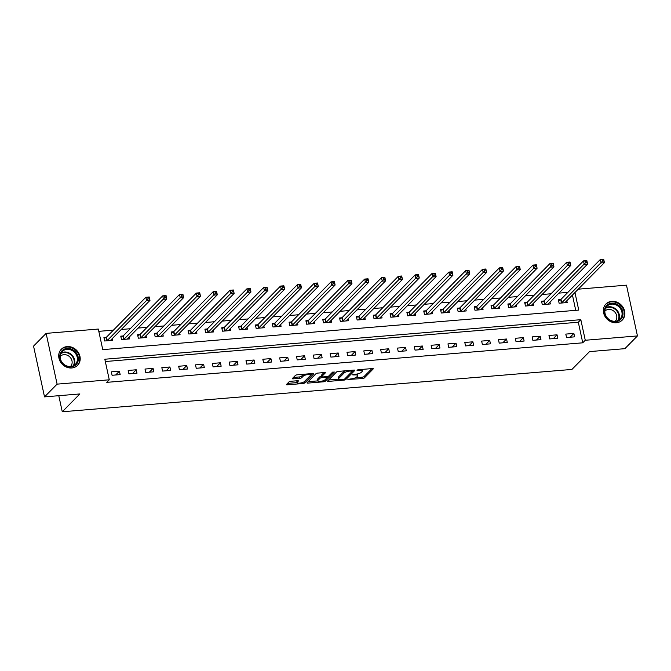 <?xml version="1.0" encoding="UTF-8"?>
<svg xmlns="http://www.w3.org/2000/svg" width="671" height="671" viewBox="0 0 671 671"><rect width="100%" height="100%" fill="white"/><g stroke="black" fill="none" stroke-linecap="round" stroke-linejoin="round"><path stroke-width="1.01" d="M347.88 379.459L362.499 378.561A1.443 0.419 167.8 0 0 364.319 377.949L373.202 368.949A1.443 0.419 167.8 0 0 373.294 368.756A1.443 0.419 167.8 0 0 372.38 368.555L358.331 369.729L357.006 370.291L359.463 370.275A4.613 1.35 167.8 0 1 362.382 370.904A4.613 1.35 167.8 0 1 362.105 371.524L361.367 372.271A4.613 1.35 167.8 0 1 355.563 374.225L352.468 374.804L354.867 374.93A4.613 1.35 167.8 0 1 357.794 375.55A4.613 1.35 167.8 0 1 357.517 376.171L356.779 376.926A4.613 1.35 167.8 0 1 350.967 378.88L347.88 379.459M67.142 346.58A11.449 9.99 -135.4 0 1 78.692 353.072A11.449 9.99 -135.4 0 1 77.601 365.326A11.449 9.99 -135.4 0 1 71.763 367.976A11.449 9.99 -135.4 0 1 60.222 361.484A11.449 9.99 -135.4 0 1 61.304 349.239A11.449 9.99 -135.4 0 1 67.142 346.58M611.809 301.329A11.449 9.99 -135.4 0 1 623.359 307.821A11.449 9.99 -135.4 0 1 622.269 320.075A11.449 9.99 -135.4 0 1 616.431 322.734A11.449 9.99 -135.4 0 1 604.89 316.242A11.449 9.99 -135.4 0 1 605.972 303.988A11.449 9.99 -135.4 0 1 611.809 301.329M290.845 381.279A1.443 0.419 167.8 0 0 289.025 381.891L286.534 384.416A1.443 0.419 167.8 0 0 286.45 384.609A1.443 0.419 167.8 0 0 287.364 384.802L302.957 383.51A1.443 0.419 167.8 0 0 304.777 382.898L313.659 373.898A1.443 0.419 167.8 0 0 313.751 373.705A1.443 0.419 167.8 0 0 312.837 373.504L297.236 374.804A1.443 0.419 167.8 0 0 295.425 375.408L292.413 378.461A1.443 0.419 167.8 0 0 292.321 378.654A1.443 0.419 167.8 0 0 293.235 378.855L299.912 378.301A1.443 0.419 167.8 0 0 301.732 377.689L303.225 376.171A3.85 1.124 167.8 0 1 307.31 374.636A3.85 1.124 167.8 0 1 310.522 375.064A3.85 1.124 167.8 0 1 310.296 375.584L304.441 381.514A3.85 1.124 167.8 0 1 300.356 383.057A3.85 1.124 167.8 0 1 297.144 382.621A3.85 1.124 167.8 0 1 297.37 382.101L298.343 381.111A1.443 0.419 167.8 0 0 298.436 380.918A1.443 0.419 167.8 0 0 297.521 380.725L290.845 381.279M578.251 289.176L626.479 285.167L637.45 335.928L624.877 348.668L589.532 351.604L571.927 369.436L62.269 411.776L79.874 393.944L44.521 396.88L57.102 384.139L46.123 333.378L98.302 329.05L102.755 349.625L578.746 310.086L574.946 292.514M637.45 335.928L585.271 340.264L580.826 319.681L104.827 359.228L109.281 379.803L57.102 384.139M109.281 379.803L106.764 382.353L582.755 342.814L585.271 340.264M327.641 381.002A1.443 0.419 167.8 0 0 327.557 381.195A1.443 0.419 167.8 0 0 328.471 381.388L344.064 380.096A1.443 0.419 167.8 0 0 345.884 379.484L354.766 370.484A1.443 0.419 167.8 0 0 354.85 370.283A1.443 0.419 167.8 0 0 353.936 370.09L338.343 371.39A1.443 0.419 167.8 0 0 336.523 371.994L327.641 381.002M323.514 381.799L307.914 383.099A1.443 0.419 167.8 0 1 306.999 382.898A1.443 0.419 167.8 0 1 307.092 382.705L315.974 373.705A1.443 0.419 167.8 0 1 317.794 373.093L324.462 372.539A1.443 0.419 167.8 0 1 325.376 372.732A1.443 0.419 167.8 0 1 325.292 372.933L321.686 376.582A1.443 0.419 167.8 0 0 321.602 376.775A1.443 0.419 167.8 0 0 322.516 376.968L326.945 376.607A1.443 0.419 167.8 0 0 328.756 375.995L332.514 372.195L334.359 372.036L325.326 381.187A1.443 0.419 167.8 0 1 323.514 381.799L323.279 380.734M582.755 342.814L578.31 322.231L105.322 361.526M573.873 333.42L565.796 334.099L566.534 337.521L574.619 336.85L573.873 333.42L570.124 337.228M557.039 334.821L548.962 335.492L549.708 338.922L557.786 338.251L557.039 334.821L553.29 338.629M540.214 336.221L532.128 336.892L532.875 340.323L540.952 339.652L540.214 336.221L536.456 340.021M523.38 337.622L515.303 338.293L516.041 341.724L524.118 341.053L523.38 337.622L519.622 341.422M506.546 339.014L498.469 339.685L499.207 343.116L507.293 342.445L506.546 339.014L502.797 342.822M489.713 340.415L481.635 341.086L482.382 344.517L490.459 343.846L489.713 340.415L485.963 344.215M472.887 341.816L464.81 342.487L465.548 345.917L473.625 345.246L472.887 341.816L469.13 345.615M456.054 343.208L447.976 343.879L448.714 347.31L456.792 346.639L456.054 343.208L452.296 347.016M439.22 344.609L431.143 345.28L431.881 348.71L439.966 348.039L439.22 344.609L435.471 348.417M422.394 346.01L414.309 346.681L415.055 350.111L423.133 349.44L422.394 346.01L418.637 349.809M405.561 347.41L397.484 348.081L398.222 351.503L406.299 350.832L405.561 347.41L401.803 351.21M388.727 348.803L380.65 349.474L381.388 352.904L389.465 352.233L388.727 348.803L384.969 352.611M371.893 350.203L363.816 350.874L364.554 354.305L372.64 353.634L371.893 350.203L368.144 354.003M355.068 351.604L346.982 352.275L347.729 355.705L355.806 355.034L355.068 351.604L351.31 355.404M338.234 352.996L330.157 353.667L330.895 357.098L338.972 356.427L338.234 352.996L334.477 356.804M321.401 354.397L313.323 355.068L314.062 358.499L322.147 357.828L321.401 354.397L317.643 358.205M304.567 355.798L296.49 356.469L297.236 359.899L305.313 359.228L304.567 355.798L300.818 359.597M287.742 357.198L279.656 357.869L280.403 361.292L288.48 360.621L287.742 357.198L283.984 360.998M270.908 358.591L262.831 359.262L263.569 362.692L271.646 362.021L270.908 358.591L267.15 362.399M254.074 359.991L245.997 360.663L246.735 364.093L254.821 363.422L254.074 359.991L250.325 363.791M237.24 361.392L229.163 362.063L229.91 365.494L237.987 364.823L237.24 361.392L233.491 365.192M220.415 362.785L212.33 363.456L213.076 366.886L221.153 366.215L220.415 362.785L216.658 366.592M203.581 364.185L195.504 364.856L196.242 368.287L204.32 367.616L203.581 364.185L199.824 367.993M186.748 365.586L178.671 366.257L179.409 369.687L187.494 369.016L186.748 365.586L182.998 369.385M169.914 366.978L161.837 367.658L162.583 371.08L170.66 370.409L169.914 366.978L166.165 370.786M153.089 368.379L145.003 369.05L145.75 372.48L153.827 371.809L153.089 368.379L149.331 372.187M136.255 369.78L128.178 370.451L128.916 373.881L136.993 373.21L136.255 369.78L132.497 373.579M119.421 371.18L111.344 371.851L112.082 375.282L120.168 374.611L119.421 371.18L115.672 374.98M567.867 292.38L558.901 293.126M551.042 293.772L542.067 294.519M534.208 295.173L525.234 295.919M517.375 296.574L508.408 297.32M500.541 297.974L491.575 298.712M483.716 299.367L474.741 300.113M466.882 300.767L457.916 301.514M450.048 302.168L441.082 302.906M433.214 303.56L424.248 304.307M416.389 304.961L407.414 305.708M399.555 306.362L390.589 307.108M382.722 307.754L373.755 308.501M365.888 309.155L356.922 309.901M349.063 310.556L340.088 311.302M332.229 311.956L323.263 312.694M315.395 313.349L306.429 314.095M298.57 314.749L289.595 315.496M281.736 316.15L272.762 316.897M264.902 317.542L255.936 318.289M248.069 318.943L239.102 319.69M231.243 320.344L222.269 321.09M214.41 321.745L205.435 322.483M197.576 323.137L188.61 323.883M180.742 324.538L171.776 325.284M163.917 325.938L154.942 326.685M147.083 327.331L138.109 328.077M130.249 328.731L121.283 329.478M113.416 330.132L98.796 331.348M575.735 310.329L572.438 295.064M560.57 299.618L558.381 299.803L559.119 303.225L567.205 302.554L566.81 300.759M543.736 301.019L541.547 301.195L542.294 304.626L550.371 303.955L549.977 302.16M526.911 302.411L524.714 302.596L525.46 306.026L533.537 305.355L533.151 303.56M510.077 303.812L507.888 303.997L508.626 307.427L516.704 306.756L516.318 304.953M493.244 305.213L491.055 305.389L491.793 308.819L499.878 308.148L499.484 306.353M476.41 306.605L474.221 306.79L474.967 310.22L483.045 309.549L482.65 307.754M459.585 308.006L457.387 308.19L458.134 311.621L466.211 310.95L465.825 309.146M442.751 309.406L440.562 309.583L441.3 313.013L449.377 312.342L448.991 310.547M425.917 310.799L423.728 310.983L424.466 314.414L432.552 313.743L432.158 311.948M409.084 312.2L406.894 312.384L407.641 315.815L415.718 315.144L415.332 313.34M392.258 313.6L390.061 313.785L390.807 317.215L398.884 316.536L398.499 314.741M375.425 315.001L373.235 315.177L373.973 318.608L382.051 317.937L381.665 316.142M358.591 316.393L356.402 316.578L357.14 320.008L365.225 319.337L364.831 317.542M341.757 317.794L339.568 317.979L340.314 321.409L348.392 320.738L348.006 318.935M324.932 319.195L322.743 319.371L323.481 322.801L331.558 322.13L331.172 320.335M308.098 320.587L305.909 320.772L306.647 324.202L314.724 323.531L314.338 321.736M291.264 321.988L289.075 322.172L289.813 325.603L297.899 324.932L297.505 323.128M274.431 323.388L272.241 323.573L272.988 326.995L281.065 326.324L280.679 324.529M257.605 324.789L255.416 324.965L256.154 328.396L264.231 327.725L263.846 325.93M240.772 326.181L238.582 326.366L239.321 329.796L247.398 329.125L247.012 327.331M223.938 327.582L221.749 327.767L222.495 331.197L230.572 330.526L230.178 328.723M207.113 328.983L204.915 329.159L205.661 332.59L213.739 331.919L213.353 330.124M190.279 330.375L188.09 330.56L188.828 333.99L196.905 333.319L196.519 331.524M173.445 331.776L171.256 331.96L171.994 335.391L180.08 334.72L179.685 332.917M156.611 333.177L154.422 333.361L155.169 336.783L163.246 336.112L162.852 334.317M139.786 334.577L137.589 334.754L138.335 338.184L146.412 337.513L146.026 335.718M122.952 335.97L120.763 336.154L121.501 339.585L129.578 338.914L129.193 337.119M106.119 337.37L103.93 337.555L104.668 340.985L112.753 340.314L112.359 338.511M58.788 395.697L62.269 411.776M44.521 396.88L33.55 346.119L46.123 333.378M578.31 322.231L580.826 319.681M357.794 375.55L357.5 374.183A4.613 1.35 167.8 0 0 357.366 373.957M362.382 370.904L362.088 369.528A4.613 1.35 167.8 0 0 362.046 369.419M355.471 377.748L362.206 377.186A1.443 0.419 167.8 0 0 364.017 376.582L371.902 368.597M345.397 378.251A1.443 0.419 167.8 0 0 345.582 378.108L353.466 370.132M328.647 379.979L338.503 379.157M343.3 379.518L344.575 379.09L352.376 371.189L349.876 371.071A4.613 1.35 167.8 0 0 344.072 373.026L338.738 378.427A4.613 1.35 167.8 0 0 338.461 379.048A4.613 1.35 167.8 0 0 341.388 379.677L343.3 379.518M345.079 370.828A4.613 1.35 167.8 0 0 343.77 371.65L344.072 373.026M338.461 379.048L338.159 377.672A4.613 1.35 167.8 0 1 338.436 377.052L343.77 371.65M326.97 376.599L327.171 377.496A1.443 0.419 167.8 0 1 327.079 377.698L325.024 379.778A3.85 1.124 167.8 0 1 320.931 381.321A3.85 1.124 167.8 0 1 317.719 380.893L317.425 379.518A3.85 1.124 167.8 0 1 317.651 378.998L317.945 380.365A3.85 1.124 167.8 0 0 317.719 380.893L308.098 381.682M323.992 372.581L321.392 375.206A1.443 0.419 167.8 0 0 321.308 375.399L321.602 376.775M332.682 372.07L325.032 379.82L325.326 381.187M327.171 377.496A1.443 0.419 167.8 0 0 326.257 377.303L321.828 377.672A1.443 0.419 167.8 0 0 320.008 378.285L317.945 380.365M321.501 376.305A1.443 0.419 167.8 0 0 319.715 376.909L320.008 378.285M317.651 378.998L319.715 376.909M297.043 380.759A3.85 1.124 167.8 0 0 296.842 381.254L297.144 382.621M303.711 374.267A3.85 1.124 167.8 0 0 302.923 374.804L303.225 376.171M293.42 377.438L299.618 376.926A1.443 0.419 167.8 0 0 301.43 376.314L302.923 374.804M304.206 381.715A1.443 0.419 167.8 0 0 304.475 381.522L312.359 373.546M287.54 383.393L297.136 382.596M565.007 302.738L565.007 302.68A1.468 0.428 -12.2 0 1 565.099 302.495L604.428 262.655L601.065 262.931L600.319 259.501L560.99 299.35A1.468 0.428 -12.2 0 1 560.704 299.543L558.574 300.675M602.206 259.786L600.319 259.501L603.69 259.224L604.428 262.655L603.556 259.677L602.206 259.786L602.508 261.162L603.85 261.044M602.508 261.162L561.728 302.78A1.468 0.428 -12.2 0 1 561.442 302.973L561.308 303.049M603.556 259.677L603.69 259.224M548.182 304.139L548.173 304.08A1.468 0.428 -12.2 0 1 548.266 303.896L587.595 264.055L584.231 264.332L583.493 260.902L544.156 300.751A1.468 0.428 -12.2 0 1 543.871 300.944L541.74 302.076M585.38 261.187L583.493 260.902L586.857 260.625L587.595 264.055L586.722 261.078L585.38 261.187L585.674 262.554L587.016 262.445M585.674 262.554L544.894 304.173A1.468 0.428 -12.2 0 1 544.609 304.374L544.483 304.441M586.722 261.078L586.857 260.625M531.348 305.54L531.34 305.473A1.468 0.428 -12.2 0 1 531.432 305.297L570.769 265.448L567.398 265.733L566.659 262.302L527.322 302.143A1.468 0.428 -12.2 0 1 527.037 302.344L524.907 303.477M568.547 262.587L566.659 262.302L570.023 262.025L570.769 265.448L569.889 262.47L568.547 262.587L568.84 263.955L570.191 263.846M568.84 263.955L528.069 305.573A1.468 0.428 -12.2 0 1 527.783 305.775L527.649 305.842M569.889 262.47L570.023 262.025M514.514 306.932L514.514 306.873A1.468 0.428 -12.2 0 1 514.598 306.689L553.936 266.848L550.572 267.133L549.826 263.703L510.497 303.544A1.468 0.428 -12.2 0 1 510.212 303.745L508.073 304.877M551.713 263.98L549.826 263.703L553.198 263.418L553.936 266.848L553.063 263.871L551.713 263.98L552.007 265.355L553.357 265.246M552.007 265.355L511.235 306.974A1.468 0.428 -12.2 0 1 510.95 307.167L510.816 307.243M553.063 263.871L553.198 263.418M497.681 308.333L497.681 308.274A1.468 0.428 -12.2 0 1 497.773 308.09L537.102 268.249L533.739 268.526L532.992 265.095L493.663 304.944A1.468 0.428 -12.2 0 1 493.378 305.137L491.247 306.27M534.879 265.38L532.992 265.095L536.364 264.819L537.102 268.249L536.23 265.271L534.879 265.38L535.181 266.756L536.523 266.639M535.181 266.756L494.401 308.375A1.468 0.428 -12.2 0 1 494.116 308.568L493.982 308.643M536.23 265.271L536.364 264.819M604.848 308.459A9.906 8.648 -135.4 0 1 616.532 304.038A9.906 8.648 -135.4 0 1 622.587 316.418A9.906 8.648 -135.4 0 1 610.912 320.839A9.906 8.648 -135.4 0 1 604.848 308.459M621.682 316.376A9.176 8.01 44.6 0 0 617.664 305.817A9.176 8.01 44.6 0 0 606.936 306.253A9.176 8.01 44.6 0 0 605.25 309.012A9.176 8.01 44.6 0 0 609.268 319.572A9.176 8.01 44.6 0 0 619.996 319.136A9.176 8.01 44.6 0 0 621.682 316.376M604.856 311.134A7.222 6.307 -135.4 0 1 604.89 311.101A7.222 6.307 -135.4 0 1 613.336 310.757A7.222 6.307 -135.4 0 1 616.498 319.069A7.222 6.307 -135.4 0 1 615.173 321.25A7.222 6.307 -135.4 0 1 615.139 321.283M621.203 320.99A11.373 9.931 44.6 0 0 621.816 320.428A11.373 9.931 44.6 0 0 623.904 317.006A11.373 9.931 44.6 0 0 618.93 303.913A11.373 9.931 44.6 0 0 605.628 304.449A11.373 9.931 44.6 0 0 605.074 305.062M71.051 366.945A9.906 8.648 -135.4 0 1 59.962 358.44A9.906 8.648 -135.4 0 1 67.05 348.425A9.906 8.648 -135.4 0 1 78.138 356.93A9.906 8.648 -135.4 0 1 71.051 366.945M66.949 349.365A9.176 8.01 44.6 0 0 62.269 351.495A9.176 8.01 44.6 0 0 61.397 361.317A9.176 8.01 44.6 0 0 70.656 366.517A9.176 8.01 44.6 0 0 75.328 364.387A9.176 8.01 44.6 0 0 76.2 354.573A9.176 8.01 44.6 0 0 66.949 349.365M60.189 356.376A7.222 6.307 -135.4 0 1 60.222 356.343A7.222 6.307 -135.4 0 1 63.904 354.674A7.222 6.307 -135.4 0 1 71.193 358.767A7.222 6.307 -135.4 0 1 70.505 366.492A7.222 6.307 -135.4 0 1 70.472 366.525M76.536 366.24A11.373 9.931 44.6 0 0 77.148 365.678A11.373 9.931 44.6 0 0 78.23 353.508A11.373 9.931 44.6 0 0 66.756 347.058A11.373 9.931 44.6 0 0 60.96 349.692A11.373 9.931 44.6 0 0 60.407 350.312M480.855 309.734L480.847 309.675A1.468 0.428 -12.2 0 1 480.939 309.49L520.268 269.65L516.905 269.927L516.167 266.496L476.829 306.337A1.468 0.428 -12.2 0 1 476.544 306.538L474.414 307.67M518.054 266.781L516.167 266.496L519.53 266.219L520.268 269.65L519.396 266.664L518.054 266.781L518.347 268.148L519.69 268.039M518.347 268.148L477.576 309.767A1.468 0.428 -12.2 0 1 477.291 309.968L477.156 310.036M519.396 266.664L519.53 266.219M464.022 311.126L464.013 311.067A1.468 0.428 -12.2 0 1 464.106 310.891L503.443 271.042L500.071 271.327L499.333 267.897L459.996 307.737A1.468 0.428 -12.2 0 1 459.71 307.939L457.58 309.071M501.22 268.174L499.333 267.897L502.696 267.612L503.443 271.042L502.562 268.065L501.22 268.174L501.514 269.549L502.864 269.44M501.514 269.549L460.742 311.168A1.468 0.428 -12.2 0 1 460.457 311.369L460.323 311.436M502.562 268.065L502.696 267.612M447.188 312.527L447.188 312.468A1.468 0.428 -12.2 0 1 447.272 312.283L486.609 272.443L483.246 272.72L482.499 269.289L443.17 309.138A1.468 0.428 -12.2 0 1 442.885 309.331L440.746 310.463M484.387 269.574L482.499 269.289L485.871 269.012L486.609 272.443L485.737 269.465L484.387 269.574L484.68 270.95L486.03 270.832M484.68 270.95L443.908 312.569A1.468 0.428 -12.2 0 1 443.623 312.761L443.489 312.837M485.737 269.465L485.871 269.012M430.354 313.927L430.354 313.869A1.468 0.428 -12.2 0 1 430.447 313.684L469.775 273.843L466.412 274.12L465.666 270.69L426.337 310.53A1.468 0.428 -12.2 0 1 426.051 310.732L423.921 311.864M467.553 270.975L465.666 270.69L469.037 270.413L469.775 273.843L468.903 270.866L467.553 270.975L467.855 272.342L469.197 272.233M467.855 272.342L427.075 313.961A1.468 0.428 -12.2 0 1 426.79 314.162L426.664 314.229M468.903 270.866L469.037 270.413M413.529 315.32L413.521 315.261A1.468 0.428 -12.2 0 1 413.613 315.085L452.942 275.236L449.578 275.521L448.84 272.09L409.503 311.931A1.468 0.428 -12.2 0 1 409.218 312.132L407.087 313.265M450.727 272.376L448.84 272.09L452.204 271.814L452.942 275.236L452.069 272.258L450.727 272.376L451.021 273.743L452.371 273.634M451.021 273.743L410.249 315.362A1.468 0.428 -12.2 0 1 409.964 315.563L409.83 315.63M452.069 272.258L452.204 271.814M396.695 316.72L396.687 316.662A1.468 0.428 -12.2 0 1 396.779 316.477L436.116 276.637L432.745 276.913L432.007 273.491L392.669 313.332A1.468 0.428 -12.2 0 1 392.384 313.533L390.254 314.657M433.894 273.768L432.007 273.491L435.37 273.206L436.116 276.637L435.236 273.659L433.894 273.768L434.187 275.144L435.538 275.026M434.187 275.144L393.416 316.762A1.468 0.428 -12.2 0 1 393.131 316.955L392.996 317.031M435.236 273.659L435.37 273.206M379.861 318.121L379.861 318.062A1.468 0.428 -12.2 0 1 379.945 317.878L419.283 278.037L415.919 278.314L415.173 274.884L375.844 314.733A1.468 0.428 -12.2 0 1 375.559 314.925L373.42 316.058M417.06 275.169L415.173 274.884L418.545 274.607L419.283 278.037L418.41 275.06L417.06 275.169L417.354 276.544L418.704 276.427M417.354 276.544L376.582 318.163A1.468 0.428 -12.2 0 1 376.297 318.356L376.163 318.431M418.41 275.06L418.545 274.607M363.036 319.522L363.028 319.463A1.468 0.428 -12.2 0 1 363.12 319.279L402.449 279.438L399.086 279.715L398.348 276.284L359.01 316.125A1.468 0.428 -12.2 0 1 358.725 316.326L356.595 317.458M400.226 276.569L398.348 276.284L401.711 276.007L402.449 279.438L401.577 276.452L400.226 276.569L400.528 277.937L401.87 277.828M400.528 277.937L359.748 319.555A1.468 0.428 -12.2 0 1 359.463 319.757L359.337 319.824M401.577 276.452L401.711 276.007M346.202 320.914L346.194 320.855A1.468 0.428 -12.2 0 1 346.286 320.679L385.624 280.83L382.252 281.115L381.514 277.685L342.176 317.526A1.468 0.428 -12.2 0 1 341.891 317.727L339.761 318.859M383.401 277.962L381.514 277.685L384.877 277.4L385.624 280.83L384.743 277.853L383.401 277.962L383.695 279.337L385.045 279.228M383.695 279.337L342.923 320.956A1.468 0.428 -12.2 0 1 342.638 321.157L342.504 321.224M384.743 277.853L384.877 277.4M329.369 322.315L329.36 322.256A1.468 0.428 -12.2 0 1 329.453 322.072L368.79 282.231L365.418 282.508L364.68 279.077L325.343 318.926A1.468 0.428 -12.2 0 1 325.058 319.119L322.927 320.252M366.567 279.362L364.68 279.077L368.043 278.8L368.79 282.231L367.909 279.253L366.567 279.362L366.861 280.738L368.211 280.621M366.861 280.738L326.089 322.357A1.468 0.428 -12.2 0 1 325.804 322.55L325.67 322.625M367.909 279.253L368.043 278.8M312.535 323.716L312.535 323.657A1.468 0.428 -12.2 0 1 312.619 323.472L351.956 283.632L348.593 283.908L347.846 280.478L308.517 320.319A1.468 0.428 -12.2 0 1 308.232 320.52L306.093 321.652M349.734 280.763L347.846 280.478L351.218 280.201L351.956 283.632L351.084 280.646L349.734 280.763L350.036 282.13L351.378 282.021M350.036 282.13L309.256 323.749A1.468 0.428 -12.2 0 1 308.97 323.95L308.836 324.018M351.084 280.646L351.218 280.201M295.71 325.108L295.701 325.049A1.468 0.428 -12.2 0 1 295.794 324.873L335.123 285.024L331.759 285.309L331.021 281.879L291.684 321.719A1.468 0.428 -12.2 0 1 291.399 321.921L289.268 323.053M332.9 282.164L331.021 281.879L334.384 281.594L335.123 285.024L334.25 282.046L332.9 282.164L333.202 283.531L334.544 283.422M333.202 283.531L292.422 325.15A1.468 0.428 -12.2 0 1 292.137 325.351L292.011 325.418M334.25 282.046L334.384 281.594M278.876 326.509L278.868 326.45A1.468 0.428 -12.2 0 1 278.96 326.265L318.297 286.425L314.925 286.702L314.187 283.279L274.85 323.12A1.468 0.428 -12.2 0 1 274.565 323.313L272.434 324.445M316.075 283.556L314.187 283.279L317.551 282.994L318.297 286.425L317.417 283.447L316.075 283.556L316.368 284.932L317.719 284.814M316.368 284.932L275.596 326.551A1.468 0.428 -12.2 0 1 275.311 326.743L275.177 326.819M317.417 283.447L317.551 282.994M262.042 327.909L262.034 327.851A1.468 0.428 -12.2 0 1 262.126 327.666L301.464 287.825L298.092 288.102L297.354 284.672L258.025 324.521A1.468 0.428 -12.2 0 1 257.739 324.714L255.601 325.846M299.241 284.957L297.354 284.672L300.717 284.395L301.464 287.825L300.583 284.848L299.241 284.957L299.534 286.324L300.885 286.215M299.534 286.324L258.763 327.943A1.468 0.428 -12.2 0 1 258.478 328.144L258.343 328.211M300.583 284.848L300.717 284.395M245.209 329.31L245.209 329.251A1.468 0.428 -12.2 0 1 245.301 329.067L284.63 289.226L281.266 289.503L280.52 286.072L241.191 325.913A1.468 0.428 -12.2 0 1 240.906 326.114L238.775 327.247M282.407 286.358L280.52 286.072L283.892 285.796L284.63 289.226L283.758 286.24L282.407 286.358L282.709 287.725L284.051 287.616M282.709 287.725L241.929 329.344A1.468 0.428 -12.2 0 1 241.644 329.545L241.51 329.612M283.758 286.24L283.892 285.796M228.383 330.702L228.375 330.644A1.468 0.428 -12.2 0 1 228.467 330.467L267.796 290.618L264.433 290.904L263.695 287.473L224.357 327.314A1.468 0.428 -12.2 0 1 224.072 327.515L221.942 328.647M265.573 287.75L263.695 287.473L267.058 287.188L267.796 290.618L266.924 287.641L265.573 287.75L265.875 289.126L267.217 289.016M265.875 289.126L225.095 330.744A1.468 0.428 -12.2 0 1 224.81 330.946L224.684 331.013M266.924 287.641L267.058 287.188M211.55 332.103L211.541 332.044A1.468 0.428 -12.2 0 1 211.633 331.86L250.971 292.019L247.599 292.296L246.861 288.865L207.524 328.715A1.468 0.428 -12.2 0 1 207.238 328.907L205.108 330.04M248.748 289.151L246.861 288.865L250.224 288.589L250.971 292.019L250.09 289.042L248.748 289.151L249.042 290.526L250.392 290.409M249.042 290.526L208.27 332.145A1.468 0.428 -12.2 0 1 207.985 332.338L207.851 332.413M250.09 289.042L250.224 288.589M194.716 333.504L194.716 333.445A1.468 0.428 -12.2 0 1 194.8 333.261L234.137 293.42L230.774 293.697L230.027 290.266L190.698 330.107A1.468 0.428 -12.2 0 1 190.413 330.308L188.274 331.44M231.914 290.551L230.027 290.266L233.391 289.989L234.137 293.42L233.265 290.434L231.914 290.551L232.208 291.919L233.558 291.81M232.208 291.919L191.436 333.537A1.468 0.428 -12.2 0 1 191.151 333.739L191.017 333.806M233.265 290.434L233.391 289.989M177.882 334.896L177.882 334.837A1.468 0.428 -12.2 0 1 177.974 334.661L217.303 294.812L213.94 295.097L213.193 291.667L173.864 331.508A1.468 0.428 -12.2 0 1 173.579 331.709L171.449 332.841M215.081 291.944L213.193 291.667L216.565 291.382L217.303 294.812L216.431 291.835L215.081 291.944L215.383 293.319L216.725 293.21M215.383 293.319L174.603 334.938A1.468 0.428 -12.2 0 1 174.317 335.139L174.183 335.206M216.431 291.835L216.565 291.382M161.057 336.297L161.048 336.238A1.468 0.428 -12.2 0 1 161.141 336.054L200.47 296.213L197.106 296.49L196.368 293.059L157.031 332.908A1.468 0.428 -12.2 0 1 156.746 333.101L154.615 334.233M198.255 293.344L196.368 293.059L199.732 292.782L200.47 296.213L199.597 293.235L198.255 293.344L198.549 294.72L199.891 294.603M198.549 294.72L157.769 336.339A1.468 0.428 -12.2 0 1 157.484 336.532L157.358 336.607M199.597 293.235L199.732 292.782M144.223 337.698L144.215 337.639A1.468 0.428 -12.2 0 1 144.307 337.454L183.644 297.614L180.273 297.89L179.534 294.46L140.197 334.309A1.468 0.428 -12.2 0 1 139.912 334.502L137.781 335.634M181.422 294.745L179.534 294.46L182.898 294.183L183.644 297.614L182.764 294.636L181.422 294.745L181.715 296.112L183.066 296.003M181.715 296.112L140.944 337.731A1.468 0.428 -12.2 0 1 140.658 337.932L140.524 337.999M182.764 294.636L182.898 294.183M127.389 339.098L127.389 339.04A1.468 0.428 -12.2 0 1 127.473 338.855L166.811 299.006L163.447 299.291L162.701 295.861L123.372 335.701A1.468 0.428 -12.2 0 1 123.087 335.903L120.948 337.035M164.588 296.146L162.701 295.861L166.072 295.584L166.811 299.006L165.938 296.028L164.588 296.146L164.881 297.513L166.232 297.404M164.881 297.513L124.11 339.132A1.468 0.428 -12.2 0 1 123.825 339.333L123.69 339.4M165.938 296.028L166.072 295.584M110.556 340.491L110.556 340.432A1.468 0.428 -12.2 0 1 110.648 340.247L149.977 300.407L146.614 300.692L145.867 297.261L106.538 337.102A1.468 0.428 -12.2 0 1 106.253 337.303L104.122 338.436M147.754 297.538L145.867 297.261L149.239 296.976L149.977 300.407L149.105 297.429L147.754 297.538L148.056 298.914L149.398 298.805M148.056 298.914L107.276 340.532A1.468 0.428 -12.2 0 1 106.991 340.725L106.857 340.801M149.105 297.429L149.239 296.976M348.341 379.199L348.459 379.727M357.526 369.897L357.643 370.426M352.938 374.552L353.047 375.081M354.733 374.292L354.867 374.93M359.32 369.646L359.463 370.275M364.017 376.582L364.319 377.949M362.206 377.186L362.499 378.561M345.582 378.108L345.884 379.484M343.913 379.4L344.064 380.096M328.253 380.382L328.471 381.388M351.654 370.283L351.797 370.912M349.742 370.442L349.876 371.071M338.436 377.052L338.738 378.427M307.695 382.084L307.914 383.099M321.392 375.206L321.686 376.582M326.114 376.674L326.257 377.303M321.652 376.85L321.828 377.672M297.085 380.759L297.37 382.101M301.43 376.314L301.732 377.689M299.618 376.926L299.912 378.301M293.017 377.84L293.235 378.855M304.475 381.522L304.777 382.898M302.73 382.453L302.957 383.51M287.146 383.795L287.364 384.802M560.99 299.35L561.728 302.78M560.704 299.543L561.442 302.973M544.156 300.751L544.894 304.173M543.871 300.944L544.609 304.374M527.322 302.143L528.069 305.573M527.037 302.344L527.783 305.775M510.497 303.544L511.235 306.974M510.212 303.745L510.95 307.167M493.663 304.944L494.401 308.375M493.378 305.137L494.116 308.568M605.812 307.754A9.176 8.01 -135.4 0 1 615.903 309.121A9.176 8.01 -135.4 0 1 619.065 319.027A9.176 8.01 -135.4 0 1 618.503 320.285M617.865 320.621A8.874 7.742 44.6 0 0 618.545 319.161A8.874 7.742 44.6 0 0 615.366 309.482A8.874 7.742 44.6 0 0 605.485 308.4M61.145 353.005A9.176 8.01 -135.4 0 1 64.324 352.023A9.176 8.01 -135.4 0 1 73.013 356.318A9.176 8.01 -135.4 0 1 73.835 365.536M73.198 365.863A8.874 7.742 44.6 0 0 72.627 356.838A8.874 7.742 44.6 0 0 64.139 352.552A8.874 7.742 44.6 0 0 60.818 353.642M476.829 306.337L477.576 309.767M476.544 306.538L477.291 309.968M459.996 307.737L460.742 311.168M459.71 307.939L460.457 311.369M443.17 309.138L443.908 312.569M442.885 309.331L443.623 312.761M426.337 310.53L427.075 313.961M426.051 310.732L426.79 314.162M409.503 311.931L410.249 315.362M409.218 312.132L409.964 315.563M392.669 313.332L393.416 316.762M392.384 313.533L393.131 316.955M375.844 314.733L376.582 318.163M375.559 314.925L376.297 318.356M359.01 316.125L359.748 319.555M358.725 316.326L359.463 319.757M342.176 317.526L342.923 320.956M341.891 317.727L342.638 321.157M325.343 318.926L326.089 322.357M325.058 319.119L325.804 322.55M308.517 320.319L309.256 323.749M308.232 320.52L308.97 323.95M291.684 321.719L292.422 325.15M291.399 321.921L292.137 325.351M274.85 323.12L275.596 326.551M274.565 323.313L275.311 326.743M258.025 324.521L258.763 327.943M257.739 324.714L258.478 328.144M241.191 325.913L241.929 329.344M240.906 326.114L241.644 329.545M224.357 327.314L225.095 330.744M224.072 327.515L224.81 330.946M207.524 328.715L208.27 332.145M207.238 328.907L207.985 332.338M190.698 330.107L191.436 333.537M190.413 330.308L191.151 333.739M173.864 331.508L174.603 334.938M173.579 331.709L174.317 335.139M157.031 332.908L157.769 336.339M156.746 333.101L157.484 336.532M140.197 334.309L140.944 337.731M139.912 334.502L140.658 337.932M123.372 335.701L124.11 339.132M123.087 335.903L123.825 339.333M106.538 337.102L107.276 340.532M106.253 337.303L106.991 340.725M352.258 370.233L352.434 371.046M310.237 373.722L310.522 375.064"/></g></svg>
